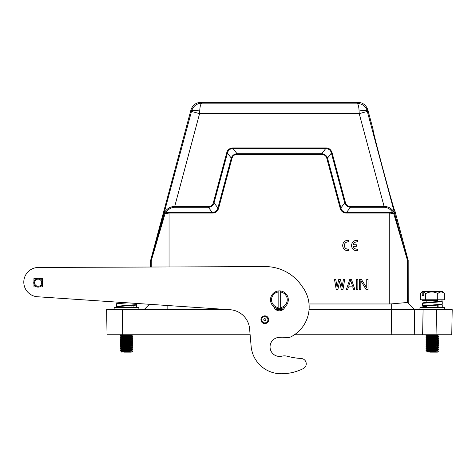<?xml version="1.0" encoding="UTF-8"?>
<svg xmlns="http://www.w3.org/2000/svg" width="476" height="476" viewBox="0 0 476 476"><rect width="100%" height="100%" fill="white"/><g stroke="black" fill="none" stroke-linecap="round" stroke-linejoin="round"><path stroke-width="0.71" d="M278.145 290.967A8.901 8.901 0 0 0 278.145 308.591A8.901 8.901 0 0 0 288.301 299.779A8.901 8.901 0 0 0 278.145 290.967L278.145 292.026A7.854 7.854 0 0 0 278.145 307.532L278.145 290.967M271.219 303.289C272.212 305.651 274.099 307.329 276.895 308.323L276.508 309.638L275.568 309.364M273.569 293.055L277.234 291.145M452.2 309.626L436.492 309.626L452.2 309.626L451.76 334.759L414.269 334.759L414.709 309.626L407.557 302.474L408.218 303.135L408.182 260.426L394.997 211.231C394.723 213.873 371.548 127.378 373.095 129.496L367.883 110.027C366.264 105.131 362.89 102.542 357.768 102.269L357.089 103.149C362.861 104.03 366.228 106.624 367.18 110.944L367.883 110.027M309.061 309.626L391.671 309.626L391.671 303.866L389.761 303.968L389.761 213.081L346.599 213.081L346.599 212.344L389.761 212.344L389.761 213.081L393.706 213.551L397.234 225.511L397.805 225.243L407.521 260.515L408.182 260.426M353.269 244.729A3.659 3.659 0 0 1 357.393 241.915L357.393 240.315A5.236 5.236 0 0 0 351.585 245.521A5.236 5.236 0 0 0 357.393 250.727L357.393 249.144A3.659 3.659 0 0 1 353.269 246.312L356.316 246.312L356.316 244.729L353.269 244.729M348.509 250.715L348.509 249.138A3.659 3.659 0 0 1 344.303 245.521A3.659 3.659 0 0 1 348.509 241.903L348.509 240.309A5.236 5.236 0 0 0 342.702 245.509A5.236 5.236 0 0 0 348.509 250.715M359.535 289.515L359.535 279.466L361.445 279.466L366.746 288.022L366.746 279.466L368.019 279.466L368.019 289.515L366.109 289.515L360.808 280.745L360.808 289.515L359.535 289.515M356.566 289.515L356.566 279.466L357.839 279.466L357.839 289.515L356.566 289.515M350.628 280.322L348.718 286.094L352.532 286.094L350.628 280.322M354.87 289.515L353.597 289.515L352.746 286.951L348.503 286.951L347.658 289.515L346.385 289.515L349.777 279.466L351.472 279.466L354.87 289.515M336.205 289.515L334.503 279.466L335.776 279.466L337.05 287.165L338.745 279.466L340.447 279.466L342.143 287.165L343.416 279.466L344.689 279.466L342.988 289.515L341.292 289.515L339.596 281.387L337.9 289.515L336.205 289.515M411.924 334.759L294.418 334.759L414.269 334.759L414.709 309.626L436.492 309.626L436.058 334.759M190.924 110.027L191.626 110.944C193.298 106.035 196.659 103.441 201.717 103.149L357.089 103.149C358.232 104.149 358.898 106.797 359.088 111.081L359.219 113.621L199.581 113.621L199.718 111.081C199.908 106.802 200.575 104.155 201.717 103.149L201.039 102.269C195.922 102.584 192.548 105.166 190.924 110.027L150.624 260.426L150.589 267.03L38.407 267.458A14.661 14.661 0 0 0 23.8 282.173A14.661 14.661 0 0 0 37.473 296.75L230.146 309.733A20.944 20.944 0 0 1 249.602 328.809L251.31 348.319L250.126 334.759L167.344 334.759M391.671 303.866L407.557 302.474L414.709 309.626L414.269 334.759L414.709 309.626L391.671 309.626L391.23 334.759M389.761 303.968L309.025 303.968M106.606 309.626L122.308 309.626L106.606 309.626L107.04 334.759L122.749 334.759L122.308 309.626L228.516 309.626M250.126 334.759L122.749 334.759M282.964 309.626L282.31 309.626M276.455 309.626L275.878 309.626M167.135 305.485L167.135 309.626L144.097 309.626L149.428 304.295M150.589 260.699L151.243 260.783L165.095 213.551L169.045 213.081L169.045 266.959M389.725 212.344L392.837 212.594L393.706 213.551L394.473 213.284L397.805 225.243L367.18 110.944C366.377 110.004 363.682 110.051 359.088 111.081M212.207 212.338C215.206 212.379 217.115 210.916 217.925 207.952L214.057 202.907L227.421 153.046L231.288 158.086L232.002 158.276C232.776 155.795 234.442 154.516 237.012 154.438L237.012 153.694C234.156 153.998 232.252 155.462 231.288 158.086L217.925 207.952L218.645 208.143C217.722 211.368 215.574 213.016 212.207 213.081L212.207 212.344L208.333 207.298C211.082 207.465 213.748 204.787 214.057 202.907L213.343 202.716C212.576 205.215 210.91 206.495 208.333 206.56L208.333 207.298L174.68 207.298C171.312 207.334 168.409 209.095 165.969 212.594L169.075 212.344M326.798 158.276L327.518 158.086L331.385 153.046C330.642 150.13 328.732 148.667 325.661 148.655L321.794 153.694L321.794 154.438C324.388 154.539 326.06 155.819 326.798 158.276L340.161 208.143L340.875 207.952L327.518 158.086C326.482 155.408 324.578 153.95 321.794 153.694L237.012 153.694L233.139 148.655L233.139 147.911C229.64 148.09 227.498 149.732 226.707 152.855L213.343 202.716M346.599 212.338C343.553 212.338 341.649 210.874 340.881 207.952L344.743 202.907C345.766 205.584 347.676 207.048 350.467 207.298L350.467 206.56C347.855 206.465 346.183 205.18 345.463 202.716L332.099 152.855C331.022 149.518 328.88 147.869 325.661 147.911L325.661 148.655L233.139 148.655C230.134 148.619 228.23 150.083 227.421 153.046L226.707 152.855M346.599 213.081C343.244 213.028 341.102 211.38 340.161 208.143M367.311 111.449L359.219 113.621L384.126 206.56C387.767 206.322 390.992 208 393.807 211.594L392.837 212.594C390.439 209.095 387.535 207.334 384.126 207.298L350.467 207.298L346.599 212.344M161.572 225.511L161.001 225.243L164.333 213.284L165.095 213.551L165.969 212.594L164.999 211.594C167.844 208.066 171.074 206.382 174.68 206.56L199.581 113.621L191.489 111.449L191.626 110.944C192.423 110.004 195.118 110.051 199.718 111.081M407.557 302.474L414.709 309.626L407.557 302.474L407.557 260.783L408.218 260.699M397.234 225.511L407.521 260.515M164.333 213.284L164.999 211.594M393.807 211.594L394.473 213.284M201.039 102.269L357.768 102.269M332.099 152.855L331.379 153.046L344.743 202.907L345.463 202.716M151.243 267.024L151.279 260.515L191.489 111.449M114.145 309.626L138.861 309.626L138.861 307.74L114.145 307.74L114.145 309.626M419.945 309.626L444.661 309.626L444.661 307.74L419.945 307.74L419.945 309.626M423.313 303.093L424.467 302.587L441.823 301.248L442.246 301.665L442.246 304.182L441.823 304.598L442.252 305.015L442.252 307.109L439.735 307.109M419.945 307.74L420.57 307.109L444.031 307.109L444.661 307.74M438.902 307.109L438.902 305.015L439.318 304.598M426.859 306.169L426.044 306.014M442.246 304.182L422.361 305.842L422.355 303.331L442.246 301.665M422.355 305.842L422.92 306.371L426.859 306.782L423.212 306.098L441.823 304.598L442.252 305.015L441.966 304.586M426.859 306.627L425.966 306.026L432.303 305.419M127.806 302.837L116.555 303.748L116.555 306.264C116.299 306.717 117.399 306.996 119.857 307.109L117.667 306.473L136.023 305.015L136.451 305.437L136.451 307.109L133.934 307.109M114.145 307.74L114.77 307.109L138.23 307.109L138.861 307.74M136.445 303.42L136.445 304.598L136.023 305.015L136.451 305.437L136.166 305.009M133.101 307.109L133.101 305.437L133.518 305.015M121.053 306.586L120.244 306.437M116.59 306.264L136.445 304.598M280.656 307.532A7.854 7.854 0 0 0 280.656 292.026L280.656 307.532M280.656 290.967L280.656 292.026L280.656 290.967M422.224 295.59L423.759 295.59L422.224 295.59L422.224 292.062L422.813 291.401L422.355 291.401L440.258 291.401M423.759 295.59L423.759 292.062L424.348 291.401L441.787 291.401M422.224 292.062L420.266 293.496L422.355 291.401M425.853 293.496C429.834 291.449 433.791 291.449 437.736 293.496L437.736 299.779L425.853 299.779L425.853 293.496L423.759 292.062M437.736 293.496L437.89 293.496C440.044 291.449 442.192 291.449 444.328 293.496L442.252 291.401M444.328 293.496L444.328 299.779L444.334 293.496M425.711 293.496L425.711 299.779L420.266 299.779L420.266 293.496M444.328 299.779L437.736 299.779M437.89 299.779L437.89 293.496M437.747 300.41L422.67 300.41L437.747 300.41L437.747 301.588M436.956 352.145L429.905 352.145M438.586 334.759L426.02 335.991L428.799 336.312M433.38 336.002L428.186 335.705M426.02 335.437L434.772 334.759M426.02 337.538L438.604 336.461L435.82 336.139M431.22 336.455L436.421 336.752M438.586 336.461L438.551 337.067L426.02 338.085L428.799 338.406M433.38 338.097L428.186 337.799M426.02 339.632L438.604 338.555L435.82 338.234M431.22 338.549L436.421 338.847M437.503 337.918L438.575 338.543L438.551 339.162L426.02 340.179L428.799 340.507M433.38 340.191L428.186 339.894M426.02 341.726L438.479 340.584M437.503 340.013L438.575 340.637L438.551 341.256L426.02 342.274L428.799 342.601M433.38 342.286L428.186 341.988M426.02 343.821L438.604 342.744L435.82 342.422M438.586 342.774L438.551 343.351L426.02 344.368L428.799 344.695M433.38 344.38L428.186 344.083M426.02 345.915L438.604 344.838L435.82 344.517M431.22 344.832L436.421 345.13M438.586 344.868L438.551 345.445L426.02 346.463L428.799 346.79M433.38 346.474L428.186 346.177M426.02 348.01L438.479 346.867M438.586 346.962L438.551 347.539L426.02 348.557L428.799 348.884M433.38 348.569L428.186 348.271M426.02 350.104L438.479 348.962M431.22 349.021L436.421 349.319M438.586 349.057L438.551 349.634L426.026 350.651L428.793 350.979M433.398 350.663L428.186 350.366M435.826 350.8L438.563 351.098L431.5 351.098M429.846 352.014C423.331 351.788 428.132 351.568 435.064 351.347L438.557 351.098L437.503 350.485M427.067 352.145L426.704 351.782L427.103 351.532L437.533 350.526L435.808 349.931M438.551 349.634L437.503 350.247L427.073 351.252L427.067 351.556M433.386 350.068L436.968 350.366M437.539 348.129L434.695 348.795L427.103 349.438L426.026 350.062L426.02 350.651M437.509 348.146L427.073 349.158L427.067 349.461M429.905 347.432L431.22 347.522M435.808 347.837L437.533 348.111M433.386 347.974L436.968 348.271M437.539 346.034L434.695 346.701L427.103 347.343L426.026 347.968M438.551 345.445L437.503 346.058L427.073 347.063L427.067 347.367M429.905 345.338L431.22 345.427M433.386 345.879L436.968 346.177M437.539 343.94L434.695 344.606L427.103 345.249L426.026 345.873L426.02 346.463M438.551 343.351L437.503 343.964L427.073 344.969L427.067 345.273M435.808 343.648L437.533 343.922M433.386 343.785L436.968 344.083M437.539 341.845L434.695 342.512L427.103 343.154L426.026 343.779L426.02 344.368M438.551 341.256L437.503 341.869L427.073 342.875L427.067 343.178M433.386 341.691L436.968 341.988M437.539 339.751L434.695 340.417L427.067 341.096L427.067 340.78L437.503 339.775L438.551 339.162M433.386 339.596L436.968 339.894M437.539 337.657L434.695 338.323L427.103 338.966L426.026 339.59L426.02 340.179M437.509 337.674L427.073 338.686L427.067 338.989M433.386 337.502L436.968 337.799M435.808 335.265L437.539 335.86L427.067 336.907M438.551 334.973L437.503 335.586L427.073 336.591L427.067 336.895M433.386 335.407L436.968 335.705M427.139 334.759L426.026 335.401L426.02 335.991M131.156 352.145L124.105 352.145M132.786 334.759L120.22 335.991L122.998 336.312M127.58 336.002L122.386 335.705M120.22 335.437L128.972 334.759M120.22 337.538L132.804 336.461L130.019 336.139M125.42 336.455L130.614 336.752M132.786 336.461L132.75 337.067L120.22 338.085L122.998 338.406M127.58 338.097L122.386 337.799M120.22 339.632L132.804 338.555L130.019 338.234M125.42 338.549L130.614 338.847M131.703 337.918L132.774 338.543L132.75 339.162L120.22 340.179L122.998 340.507M127.58 340.191L122.386 339.894M120.22 341.726L132.679 340.584M131.703 340.013L132.774 340.637L132.75 341.256L120.22 342.274L122.998 342.601M127.58 342.286L122.386 341.988M120.22 343.821L132.804 342.744L130.019 342.422M132.786 342.774L132.75 343.351L120.22 344.368L122.998 344.695M127.58 344.38L122.386 344.083M120.22 345.915L132.804 344.838L130.019 344.517M125.42 344.832L130.614 345.13M132.786 344.868L132.75 345.445L120.22 346.463L122.998 346.79M127.58 346.474L122.386 346.177M120.22 348.01L132.679 346.867M132.786 346.962L132.75 347.539L120.22 348.557L122.998 348.884M127.58 348.569L122.386 348.271M120.22 350.104L132.679 348.962M125.42 349.021L130.614 349.319M132.786 349.057L132.75 349.634L120.226 350.651L122.992 350.979M127.592 350.663L122.386 350.366M130.025 350.8L132.762 351.098L125.7 351.098M124.046 352.014C117.53 351.788 122.332 351.568 129.264 351.347L132.756 351.098L131.703 350.485M121.267 352.145L120.898 351.782L121.303 351.532L131.733 350.526L130.007 349.931M132.75 349.634L131.703 350.247L121.267 351.252L121.267 351.556M127.586 350.068L131.168 350.366M131.739 348.129L128.895 348.795L121.303 349.438L120.226 350.062L120.22 350.651M131.709 348.146L121.267 349.158L121.267 349.461M124.105 347.432L125.42 347.522M130.007 347.837L131.733 348.111M127.58 347.974L131.168 348.271M131.739 346.034L128.895 346.701L121.303 347.343L120.226 347.968M132.75 345.445L131.703 346.058L121.267 347.063L121.267 347.367M124.105 345.338L125.42 345.427M127.58 345.879L131.168 346.177M131.739 343.94L128.895 344.606L121.303 345.249L120.226 345.873L120.22 346.463M132.75 343.351L131.703 343.964L121.267 344.969L121.267 345.273M130.007 343.648L131.733 343.922M127.58 343.785L131.168 344.083M131.739 341.845L128.895 342.512L121.303 343.154L120.226 343.779L120.22 344.368M132.75 341.256L131.703 341.869L121.267 342.875L121.267 343.178M127.58 341.691L131.168 341.988M131.739 339.751L128.895 340.417L121.267 341.096L121.267 340.78L131.703 339.775L132.75 339.162M127.58 339.596L131.168 339.894M131.739 337.657L128.895 338.323L121.303 338.966L120.226 339.59L120.22 340.179M131.709 337.674L121.267 338.686L121.267 338.989M127.58 337.502L131.168 337.799M130.007 335.265L131.739 335.86L121.267 336.907M132.75 334.973L131.703 335.586L121.267 336.591L121.267 336.895M127.58 335.407L131.168 335.705M121.338 334.759L120.226 335.401L120.22 335.991M38.139 279.156A3.558 3.558 0 0 0 35.057 284.499A3.558 3.558 0 0 0 41.222 284.499A3.558 3.558 0 0 0 38.139 279.156M33.742 282.72A4.397 4.397 0 0 0 38.139 287.117A4.397 4.397 0 0 0 42.537 282.72A4.397 4.397 0 0 0 38.139 278.323A4.397 4.397 0 0 0 33.742 282.72M251.316 348.319L251.304 347.831A30.083 30.083 0 0 0 280.447 373.731A48.558 48.558 0 0 0 303.307 368.573A5.313 5.313 0 0 0 301.26 358.517A72.679 72.679 0 0 1 287.296 356.244A11.311 11.311 0 0 0 281.417 356.262A9.532 9.532 0 0 1 270.082 347.736A9.532 9.532 0 0 1 278.377 337.448A30.666 30.666 0 0 1 286.028 337.436A11.103 11.103 0 0 0 289.777 337.258A4.189 4.189 0 0 0 290.765 336.907A33.51 33.51 0 0 0 303.783 288.789A175.596 175.596 0 0 0 299.083 282.304L299.339 282.708A43.982 43.982 0 0 0 265.132 266.59L38.407 267.458M36.819 286.915L33.969 286.927L33.957 284.077M33.945 281.393L33.933 278.549L36.783 278.537M39.466 278.525L42.316 278.514L42.322 281.364M42.334 284.047L42.346 286.891L39.496 286.903M284.981 306.717A5.813 5.813 0 0 1 273.878 306.758M289.777 337.258A4.189 4.189 0 0 0 290.765 336.907M264.412 318.771A1.047 1.047 0 0 0 264.18 320.568A1.047 1.047 0 0 0 265.852 319.872A1.047 1.047 0 0 0 264.412 318.771M263.615 316.832A3.142 3.142 0 0 1 267.928 320.146A3.142 3.142 0 0 1 262.907 322.228A3.142 3.142 0 0 1 263.615 316.832M268.69 319.735A3.873 3.873 0 0 0 262.877 316.379A3.873 3.873 0 0 0 262.877 323.091A3.873 3.873 0 0 0 268.69 319.735M422.628 334.759L423.087 309.626M218.645 208.143L232.002 158.276M321.794 154.438L237.012 154.438M212.207 213.081L169.045 213.081L169.045 212.344L212.207 212.344M174.68 207.298L174.68 206.56L208.333 206.56M350.467 206.56L384.126 206.56L384.126 207.298M233.139 147.911L325.661 147.911M150.624 260.426L151.279 260.515M432.303 302.07L441.823 301.248M117.512 303.515L118.161 303.057L124.403 302.605L117.12 303.224L116.555 303.748M121.053 307.05L120.166 306.443L126.503 305.842M432.22 302.076L438.937 301.481M422.355 303.331L422.92 302.801L432.095 302.082M442.162 304.426L441.918 304.61C441.972 304.628 441.96 304.914 432.464 305.413M425.705 305.842L432.392 305.413M136.362 304.842L136.118 305.033C136.201 305.045 136.088 305.336 126.634 305.83M119.904 306.264L126.586 305.83M276.508 309.638L283.44 309.216M441.936 300.41L442.567 299.779M422.67 300.41L422.039 299.779M426.859 307.109L426.859 305.901M426.859 302.397L426.859 300.41M437.747 307.109L437.747 305.092M426.02 338.085L426.02 337.508M426.02 342.274L426.02 341.697M426.02 348.557L426.02 347.98M437.539 352.145L438.563 351.115M426.05 350.681L427.103 351.294M426.05 348.587L427.103 349.2M438.551 347.539L437.503 348.152M426.05 346.492L427.103 347.105M426.05 344.398L427.103 345.011M426.05 342.303L427.103 342.916M426.05 340.209L427.103 340.822M426.05 338.115L427.103 338.728M438.551 337.067L437.503 337.68M426.05 336.02L427.103 336.633M438.575 336.449L437.503 335.824M426.026 337.496L427.103 336.871M426.026 341.685L427.103 341.06M438.575 342.732L437.503 342.107M438.575 344.826L437.503 344.202M438.575 346.921L437.503 346.296M438.575 349.015L437.503 348.39M121.053 307.109L121.053 306.318M121.053 302.813L121.053 302.379M131.947 307.109L131.947 305.515M120.22 338.085L120.22 337.508M120.22 342.274L120.22 341.697M120.22 348.557L120.22 347.98M131.739 352.145L132.762 351.115M120.249 350.681L121.303 351.294M120.249 348.587L121.303 349.2M132.75 347.539L131.697 348.152M120.249 346.492L121.303 347.105M120.249 344.398L121.303 345.011M120.249 342.303L121.303 342.916M120.249 340.209L121.303 340.822M120.249 338.115L121.303 338.728M132.75 337.067L131.697 337.68M120.249 336.02L121.303 336.633M132.774 336.449L131.703 335.824M120.226 337.496L121.303 336.871M120.226 341.685L121.303 341.06M132.774 342.732L131.703 342.107M132.774 344.826L131.703 344.202M132.774 346.921L131.703 346.296M132.774 349.015L131.703 348.39"/></g></svg>
